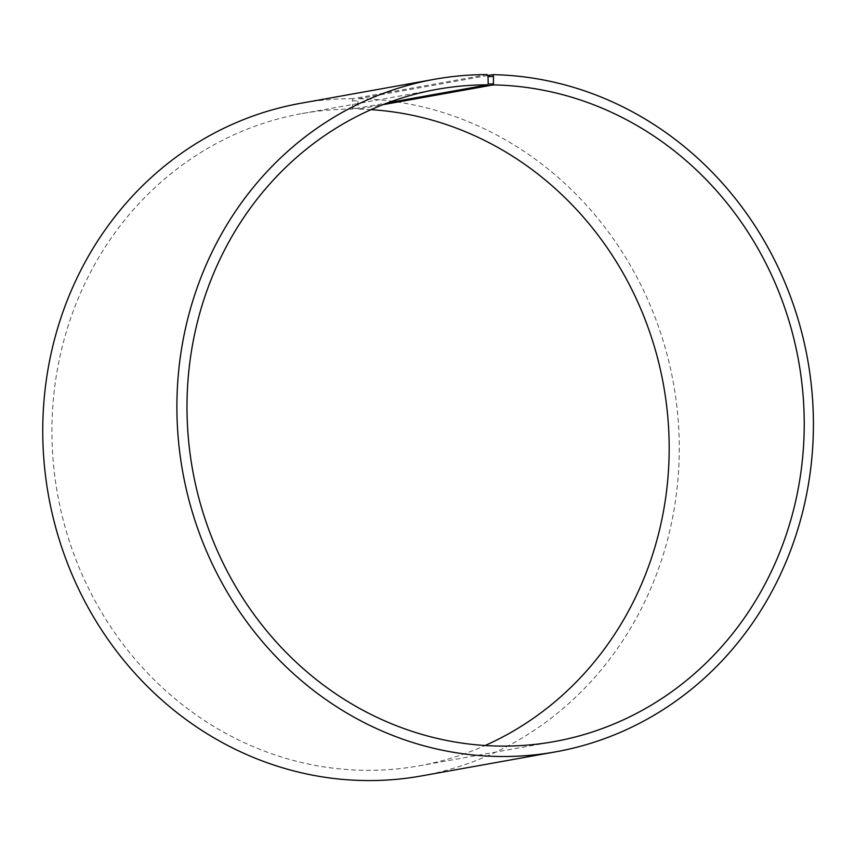 <?xml version="1.0" encoding="UTF-8"?>
<svg xmlns="http://www.w3.org/2000/svg" width="855" height="855" viewBox="0 0 855 855"><rect width="100%" height="100%" fill="white"/><g stroke="black" fill="none" stroke-linecap="round" stroke-linejoin="round"><path stroke-width="0.64" stroke-dasharray="4.28 3.21" d="M487.222 74.588L353.072 98.656L352.367 100.858L352.859 109.066L387.892 102.782M352.859 109.066A331.334 307.853 79.8 0 0 302.05 113.565A331.334 307.853 79.8 0 0 57.531 494.062A331.334 307.853 79.8 0 0 419.068 765.834A331.334 307.853 79.8 0 0 485.116 745.517M371.049 109.654A331.334 307.853 79.8 0 0 358.245 109.119L382.858 104.705M353.072 98.656A341.69 317.483 79.8 0 0 300.671 103.295M421.344 775.945A341.69 317.483 79.8 0 0 677.705 414.568A341.69 317.483 79.8 0 0 358.63 98.71L357.892 100.911L358.245 109.119M487.628 75.561L358.63 98.71M352.367 100.858L357.892 100.911M352.538 108.296L357.935 108.35M419.068 765.834L554.115 741.606M302.05 113.565L437.097 89.337"/><path stroke-width="1.28" d="M387.892 102.782L487.916 84.837A331.334 307.853 79.8 0 0 437.097 89.337A331.334 307.853 79.8 0 0 192.589 469.833A331.334 307.853 79.8 0 0 554.115 741.606A331.334 307.853 79.8 0 0 802.717 391.173A331.334 307.853 79.8 0 0 493.303 84.891L493.549 76.576L492.779 74.642L487.628 75.561M485.116 745.517A331.334 307.853 79.8 0 0 663.576 385.338A331.334 307.853 79.8 0 0 371.049 109.654M382.858 104.705L493.303 84.891M487.916 84.837L488.205 83.95L493.602 84.014M488.205 83.95L488.023 76.512L493.549 76.576M488.023 76.512L487.222 74.588A341.69 317.483 79.8 0 0 434.821 79.226A341.69 317.483 79.8 0 0 182.671 471.607A341.69 317.483 79.8 0 0 555.494 751.876A341.69 317.483 79.8 0 0 811.855 390.5A341.69 317.483 79.8 0 0 492.779 74.642M434.821 79.226L300.671 103.295A341.69 317.483 79.8 0 0 48.521 495.676A341.69 317.483 79.8 0 0 421.344 775.945L555.494 751.876"/></g></svg>
